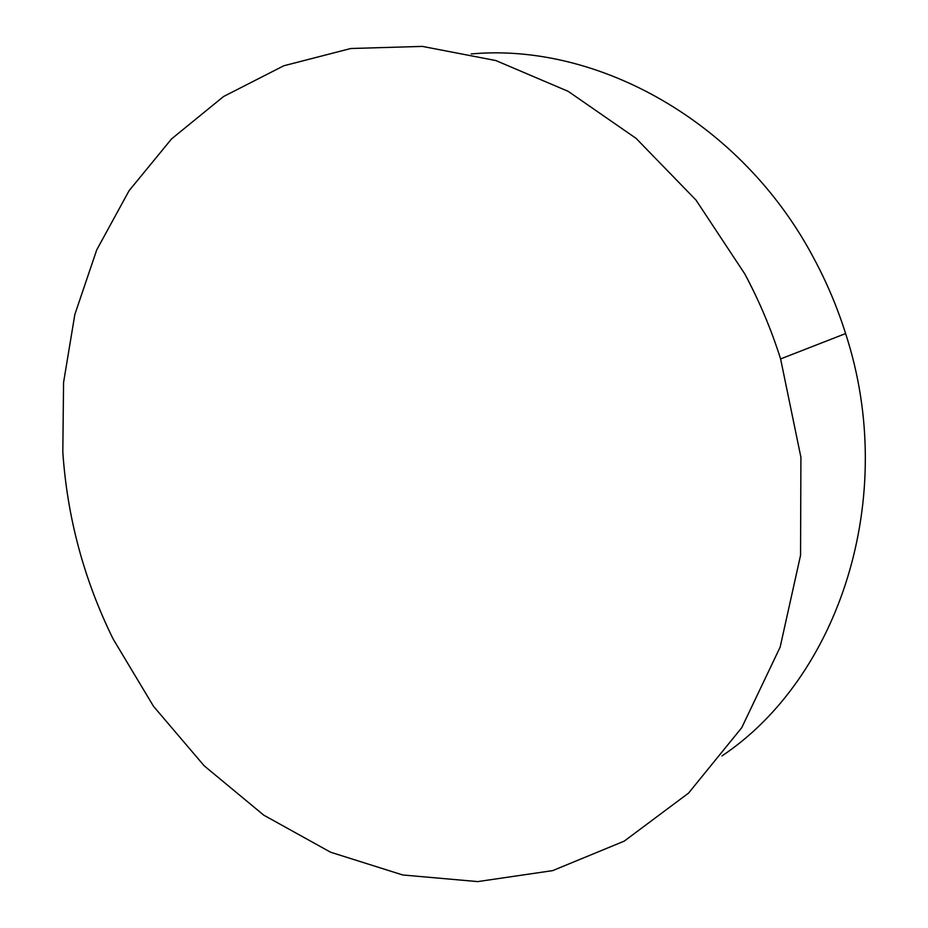 <?xml version="1.0" encoding="UTF-8"?>
<svg xmlns="http://www.w3.org/2000/svg" width="928" height="928" viewBox="0 0 928 928"><rect width="100%" height="100%" fill="white"/><g stroke="black" fill="none" stroke-linecap="round" stroke-linejoin="round"><path stroke-width="1.39" d="M721.972 755.914C838.529 678.217 899.313 497.826 845.605 333.57C837.276 307.214 826.581 281.915 813.508 257.694C741.112 121.15 596.843 42.421 471.204 53.952M113.065 638.882L153.549 706.37L204.218 765.844L263.761 815.167L330.588 852.217L402.717 874.976L477.711 881.6L552.67 870.626L624.196 841.151L688.53 793.127L741.762 727.656L780.146 647.118L800.551 555.315L800.91 457.295L780.599 358.916C771.249 329.382 759.301 301.032 744.755 273.864L695.965 200.03L636.063 138.353L568.214 91.362L495.854 60.552L422.344 46.4L350.784 48.511L283.794 65.772L223.532 96.535L171.576 138.887L129.062 190.727L96.698 249.957L74.832 314.522L63.568 382.475L62.814 451.982C67.222 517.418 83.972 579.71 113.065 638.882M845.605 333.57L780.599 358.916"/></g></svg>
